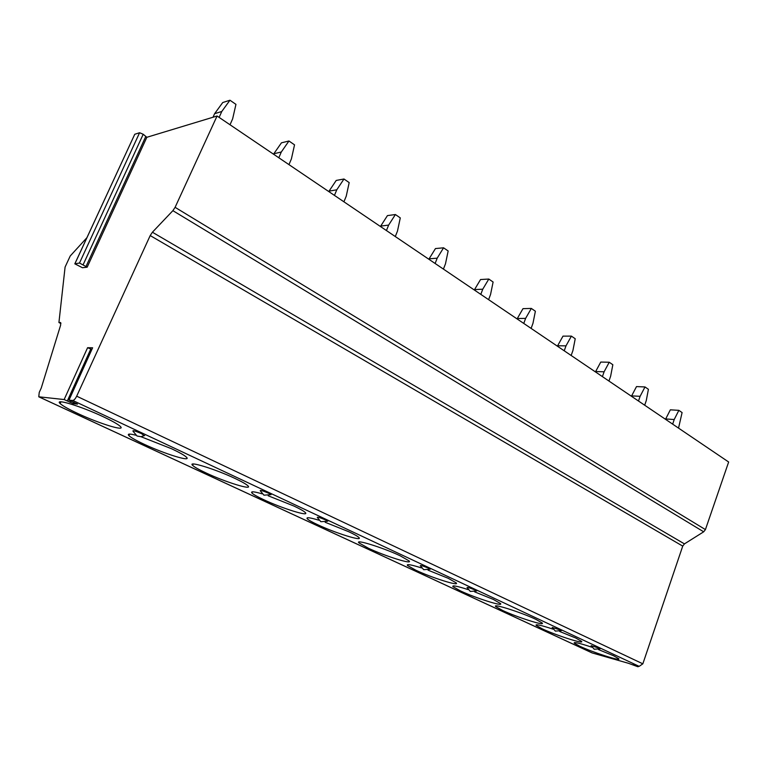 <?xml version="1.0" encoding="UTF-8"?>
<svg xmlns="http://www.w3.org/2000/svg" width="767" height="767" viewBox="0 0 767 767"><rect width="100%" height="100%" fill="white"/><g stroke="black" fill="none" stroke-linecap="round" stroke-linejoin="round"><path stroke-width="1.15" d="M74.926 263.608L134.762 134.263L139.594 132.739L143.208 134.263L146.842 137.293L217.071 116.009L728.65 462.002L705.419 529.594L703.684 531.809L684.442 543.889L682.726 546.114L642.842 663.819L639.17 666.35L633.063 664.644L637.674 666.667L628.547 663.321L592.057 652.899L38.772 396.798L39.242 392.407L41.255 388.016L60.631 325.131L60.564 322.562L58.925 322.523L65.09 267.06L70.228 255.986L86.911 237.693M217.071 116.009L175.097 207.33L172.882 210.666L152.403 232.228L150.198 235.565L76.681 396.184C75.319 398.898 74.006 400.316 72.74 400.46L68.944 400.163L77.505 404.113L73.22 403.634L64.15 399.549L38.772 396.798M77.918 413.557C99.336 423.624 126.2 431.888 120.371 426.471C118.099 424.314 112.452 421.093 103.411 416.817C81.446 406.376 53.728 397.968 60.152 403.557C62.693 405.887 68.618 409.214 77.918 413.557M135.711 435.186C129.431 433.604 127.159 433.758 128.894 435.637C131.032 437.641 136.21 440.555 144.407 444.381C164.704 453.93 191.894 462.319 186.477 457.228C184.559 455.358 179.631 452.549 171.683 448.8L140.984 436.711M206.256 473.057C225.508 482.127 253.014 490.64 247.971 485.856C246.341 484.236 242.027 481.762 235.018 478.455C215.345 469.088 187.052 460.43 192.651 465.377C194.463 467.113 198.998 469.672 206.256 473.057M262.026 493.814C253.8 491.455 250.445 491.196 251.95 493.028C253.503 494.542 257.491 496.795 263.944 499.806C282.208 508.416 310.012 517.063 305.314 512.557C303.933 511.148 300.127 508.972 293.924 506.038L268.21 495.779M318.804 520.189C309.743 517.485 305.899 517.025 307.26 518.799C308.583 520.122 312.121 522.126 317.864 524.801C335.217 532.988 363.29 541.77 358.908 537.533C357.729 536.286 354.364 534.369 348.841 531.761L325.179 522.269M368.39 548.232C384.881 556.017 413.202 564.915 409.099 560.917L400.173 555.797C383.375 547.782 354.364 538.76 358.975 542.892L368.39 548.232M421.505 567.925C411.083 564.656 406.385 563.831 407.421 565.461L415.829 570.217C431.514 577.637 460.037 586.65 456.212 582.882L448.254 578.318L428.053 570.159M468.081 589.593C457.113 586.084 452.06 585.096 452.923 586.64L460.449 590.906C475.377 597.972 504.092 607.09 500.496 603.533L493.382 599.449L474.658 591.865M502.49 610.398C516.709 617.138 545.586 626.351 542.211 622.996L535.826 619.333C521.378 612.421 491.868 603.083 495.731 606.572L502.49 610.398M553.065 629.151C541.224 625.249 535.567 623.983 536.095 625.345L542.183 628.796C555.739 635.229 584.742 644.529 581.559 641.356L575.816 638.058L559.651 631.471M591.932 647.252C579.756 643.197 573.841 641.806 574.205 643.072L579.708 646.197C592.642 652.333 621.74 661.72 618.748 658.719L613.562 655.737L598.5 649.591M144.282 435.723L141.425 433.585C135.51 431.035 132.681 430.201 132.94 431.083L136.977 435.953M268.565 493.2C263.052 490.851 260.262 490.017 260.205 490.698L263.925 495.166L271.048 494.667L268.565 493.2M325.553 519.921C320.213 517.658 317.452 516.824 317.26 517.418L320.846 521.713L327.73 521.215L325.553 519.921M428.485 568.194C423.461 566.075 420.738 565.241 420.316 565.682L423.71 569.689L430.191 569.2L428.485 568.194M475.118 590.053C470.248 588.011 467.544 587.177 467.017 587.551L470.324 591.434L476.643 590.964L475.118 590.053M560.15 629.928L552.182 627.435L555.356 631.088L561.367 630.656L560.15 629.928M599.017 648.153L591.127 645.661L594.233 649.227L600.12 648.815L599.017 648.153M60.929 323.54L58.925 322.523M67.391 400.834L90.794 348.995L87.591 347.7L92.615 347.787L69.03 400.067M87.17 267.184L82.481 267.731L74.83 263.838L79.49 263.033L87.17 267.184L146.842 137.293M68.982 400.067L92.615 347.787M90.794 348.995L91.743 349.627M221.778 111.483L214.607 113.689L222.737 102.538L229.956 100.228L221.778 111.483L219.132 117.399M213.025 117.236L214.607 113.689M229.956 100.228L235.948 104.37L232.631 118.875L230.023 124.772M281.297 152.01L273.819 153.755L281.441 142.835L288.958 140.994L281.297 152.01L278.814 157.772M273.608 154.244L273.819 153.755M288.958 140.994L294.538 144.848L291.412 158.894L288.958 164.627M336.78 189.794L329.053 191.136L336.214 180.437L343.98 178.999L336.78 189.794L334.45 195.393M328.861 191.616L329.053 191.136M343.98 178.999L349.186 182.604L346.224 196.218L343.913 201.798M388.639 225.095L380.7 226.083L387.44 215.604L395.398 214.53L388.639 225.095L386.434 230.551M395.398 214.53L400.288 217.895L397.469 231.107L395.293 236.543M437.2 258.153L429.098 258.834L435.455 248.566L443.575 247.808L437.2 258.153L435.119 263.474M443.575 247.808L448.158 250.972L445.483 263.8L443.422 269.092M482.769 289.188L474.543 289.59L480.554 279.533L488.8 279.044L482.769 289.188L480.804 294.375M488.8 279.044L493.104 282.016L490.554 294.49L488.608 299.657M525.625 318.363L517.303 318.526L522.989 308.66L531.33 308.43L525.625 318.363L523.765 323.425M531.33 308.43L535.385 311.229L532.96 323.358L531.109 328.401M565.998 345.85L557.599 345.792L562.997 336.128L571.405 336.119L565.998 345.85L564.224 350.797M571.405 336.119L575.231 338.755L572.911 350.557L571.156 355.476M604.099 371.794L595.643 371.535L600.772 362.062L609.238 362.245L604.099 371.794L602.411 376.626M609.238 362.245L612.843 364.737L610.628 376.242L608.95 381.046M640.109 396.309L631.624 395.887L636.505 386.587L644.999 386.952L640.109 396.309L638.499 401.036M644.999 386.952L648.412 389.31L646.284 400.518L644.692 405.216M674.203 419.53L665.698 418.945L670.348 409.827L678.862 410.345L674.203 419.53L672.669 424.141M678.862 410.345L682.093 412.579L678.536 428.101M592.383 653.024L38.983 396.865M639.17 666.35L72.74 400.46M637.319 666.341L637.473 665.861M129.441 434.381L128.942 434.141M60.679 402.378L59.797 401.966M60.746 322.734L60.267 322.485M705.419 529.594L175.097 207.33M703.684 531.809L172.882 210.666M684.442 543.889L152.403 232.228M682.726 546.114L150.198 235.565M642.842 663.819L76.681 396.184M87.591 347.7L64.15 399.549M73.22 403.634L73.833 402.282M69.989 402.359L70.602 401.007M134.762 134.263L74.974 263.599M139.594 132.739L79.49 263.033M143.208 134.263L83.21 264.557M145.644 136.785L85.933 266.676M638.163 666.744L638.365 666.12M60.929 401.822L60.152 403.557M129.565 434.093L128.894 435.637M193.226 464.006L192.651 465.377M252.448 491.82L251.95 493.028M307.682 517.744L307.26 518.799M359.33 541.962L358.975 542.892M453.182 585.921L452.923 586.64M495.961 605.94L495.731 606.572M536.286 624.789L536.095 625.345M574.368 642.583L574.205 643.072M137.101 436.011L140.927 436.711L144.675 435.493"/></g></svg>

